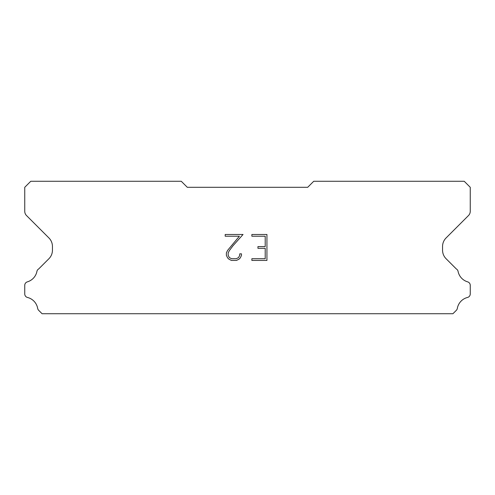 <?xml version="1.0" encoding="UTF-8"?>
<svg xmlns="http://www.w3.org/2000/svg" width="495" height="495" viewBox="0 0 495 495"><rect width="100%" height="100%" fill="white"/><g stroke="black" fill="none" stroke-linecap="round" stroke-linejoin="round"><path stroke-width="0.74" d="M265.209 258.712L265.209 248.323L257.938 248.323L257.938 246.597L265.209 246.597L265.209 236.214L251.875 236.214L251.875 234.481L266.941 234.481L266.941 260.438L251.875 260.438L251.875 258.712L265.209 258.712M241.486 253.855L241.486 255.414L240.254 257.951L238.974 259.207L236.437 260.438L231.45 260.438L228.931 259.188L227.644 257.92L226.394 255.389L226.394 252.821L227.644 250.334L239.376 236.214L225.194 236.214L225.194 234.481L243.045 234.481L232.935 245.836L229.34 250.631L228.17 253.001L228.17 255.278L229.303 257.561L231.604 258.712L236.301 258.712L238.584 257.561L239.728 255.278L239.728 253.855L241.486 253.855M307.704 187.296L187.296 187.296L181.275 181.275L30.77 181.275L24.75 187.296L24.75 211.291A6.02 6.02 0 0 0 26.513 215.548L48.918 237.953A12.041 12.041 0 0 1 52.445 246.467L52.445 250.204A12.041 12.041 0 0 1 48.918 258.718L38.678 268.952A3.614 3.614 0 0 0 36.884 271.619A13.724 13.724 0 0 1 27.343 281.865A3.614 3.614 0 0 0 24.75 285.33L24.75 293.95A3.614 3.614 0 0 0 27.485 297.458A13.724 13.724 0 0 1 37.676 308.404A3.614 3.614 0 0 0 38.678 310.328L42.075 313.725L452.925 313.725L456.322 310.328A3.614 3.614 0 0 0 457.324 308.404A13.724 13.724 0 0 1 467.515 297.458A3.614 3.614 0 0 0 470.25 293.95L470.25 285.33A3.614 3.614 0 0 0 467.657 281.865A13.724 13.724 0 0 1 458.116 271.619A3.614 3.614 0 0 0 456.322 268.952L446.082 258.718A12.041 12.041 0 0 1 442.555 250.204L442.555 246.467A12.041 12.041 0 0 1 446.082 237.953L468.487 215.548A6.02 6.02 0 0 0 470.25 211.291L470.25 187.296L464.23 181.275L313.725 181.275L307.704 187.296"/></g></svg>
